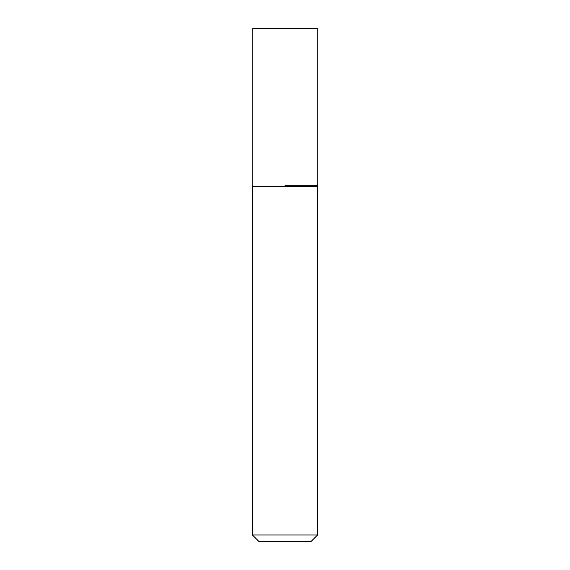 <?xml version="1.0" encoding="UTF-8"?>
<svg xmlns="http://www.w3.org/2000/svg" width="570" height="570" viewBox="0 0 570 570"><rect width="100%" height="100%" fill="white"/><g stroke="black" fill="none" stroke-linecap="round" stroke-linejoin="round"><path stroke-width="0.85" d="M317.568 534.988L311.056 541.5L258.944 541.5L252.432 534.988L317.568 534.988L317.568 186.383L252.432 186.383L252.432 534.988M285 185.25L317.162 185.25L285 185.25M317.568 186.383L317.162 185.25L317.162 28.5L252.838 28.5L252.838 185.25L252.432 186.383"/></g></svg>
